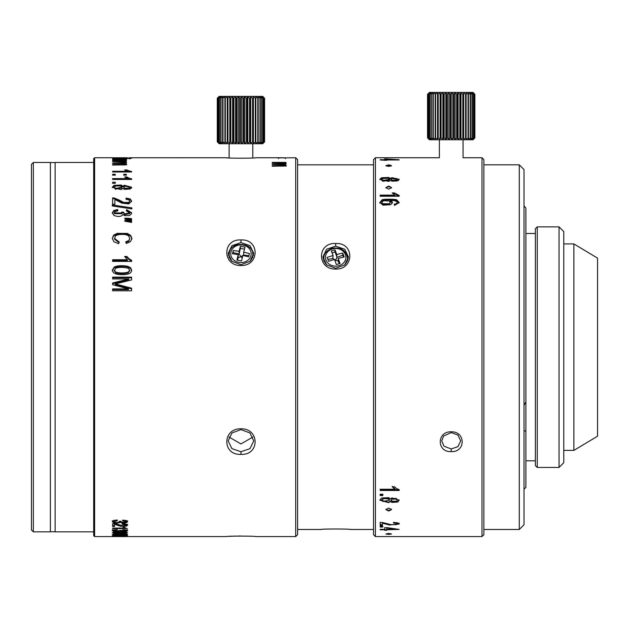 <?xml version="1.0" encoding="UTF-8"?>
<svg xmlns="http://www.w3.org/2000/svg" width="629" height="629" viewBox="0 0 629 629"><rect width="100%" height="100%" fill="white"/><g stroke="black" fill="none" stroke-linecap="round" stroke-linejoin="round"><path stroke-width="0.94" d="M473.48 139.3L473 139.772L429.434 139.772L427.539 137.877L427.539 94.311L429.017 92.888L427.736 94.311L429.45 92.888L428.388 94.311L430.307 92.888L429.481 94.311L431.565 92.888L430.999 94.311L433.216 92.888L432.909 94.311L435.205 92.888L435.174 94.311L437.517 92.888L437.753 94.311L440.088 92.888L440.599 94.311L442.879 92.888L443.642 94.311L445.835 92.888L446.842 94.311L448.894 92.888L450.12 94.311L451.999 92.888L453.423 94.311L455.081 92.888L456.685 94.311L458.101 92.888L459.838 94.311L460.978 92.888L462.818 94.311L463.29 94.311L463.667 92.888L465.578 94.311L466.01 94.311L466.113 92.888L468.062 94.311L468.267 92.888L470.217 94.311L470.091 92.888L471.994 94.311L471.553 92.888L473.558 94.311L472.615 92.888L474.431 94.311L473.26 92.888L474.856 94.311L473.48 92.888L474.856 94.311L474.856 137.877L473.48 139.3L474.856 137.877L473.26 139.3L474.431 137.877L472.615 139.3L473.558 137.877L471.553 139.3L472.253 137.877L470.091 139.3L470.531 137.877L468.267 139.3L468.44 137.877L466.113 139.3L466.01 137.877L463.667 139.3L463.29 137.877L460.978 139.3L460.342 137.877L458.101 139.3L457.212 137.877L455.081 139.3L453.965 137.877L451.999 139.3L450.663 137.877L448.894 139.3L447.376 137.877L445.835 139.3L444.16 137.877L442.879 139.3L441.086 137.877L440.599 137.877L440.088 139.3L438.209 137.877L437.753 137.877L437.517 139.3L435.575 137.877L435.205 139.3L433.255 137.877L433.216 139.3L431.282 137.877L431.565 139.3L429.481 137.877L430.307 139.3L428.388 137.877L429.45 139.3L427.736 137.877L429.017 139.3L427.539 137.877L427.539 94.311L429.434 92.416L473 92.416L473.48 92.888M481.979 157.73L481.979 536.584L483.874 534.689L483.874 159.624L481.979 157.73L463.062 157.73L463.062 139.772M481.979 536.584L375.427 536.584L375.427 157.73L439.38 157.73L439.38 139.772M427.736 94.311L427.736 137.877M427.814 137.877L427.814 94.311M428.388 94.311L428.388 137.877M428.538 137.877L428.538 94.311M429.481 94.311L429.481 137.877M429.701 137.877L429.701 94.311M430.999 94.311L430.999 137.877M431.282 137.877L431.282 94.311M432.909 94.311L432.909 137.877M433.255 137.877L433.255 94.311M435.174 94.311L435.174 137.877M435.575 137.877L435.575 94.311M437.517 139.3L437.517 92.888M437.753 94.311L437.753 137.877M438.209 137.877L438.209 94.311M440.088 139.3L440.088 92.888M440.599 94.311L440.599 137.877M441.086 137.877L441.086 94.311M442.879 139.3L442.879 92.888M443.642 94.311L443.642 137.877M444.16 137.877L444.16 94.311M445.835 139.3L445.835 92.888M446.842 94.311L446.842 137.877M447.376 137.877L447.376 94.311M448.894 139.3L448.894 92.888M450.12 94.311L450.12 137.877M450.663 137.877L450.663 94.311M451.999 139.3L451.999 92.888M453.423 94.311L453.423 137.877M453.965 137.877L453.965 94.311M455.081 139.3L455.081 92.888M456.685 94.311L456.685 137.877M457.212 137.877L457.212 94.311M458.101 139.3L458.101 92.888M459.838 94.311L459.838 137.877M460.342 137.877L460.342 94.311M460.978 139.3L460.978 92.888M462.818 94.311L462.818 137.877M463.29 137.877L463.29 94.311M463.667 139.3L463.667 92.888M465.578 94.311L465.578 137.877M466.01 137.877L466.01 94.311M466.113 139.3L466.113 92.888M468.062 94.311L468.062 137.877M468.44 137.877L468.44 94.311M470.217 94.311L470.217 137.877M470.531 137.877L470.531 94.311M471.994 94.311L471.994 137.877M472.253 137.877L472.253 94.311M473.378 94.311L473.378 137.877M473.558 137.877L473.558 94.311M474.321 94.311L474.321 137.877M474.431 137.877L474.431 94.311M474.816 94.311L474.816 137.877M525.899 208.01L524.004 205.84L525.899 208.01L525.899 487.333L524.004 489.228M537.26 467.441L535.365 465.546L535.365 228.767L537.26 226.872L537.26 467.441L559.047 467.441L559.047 226.872L537.26 226.872M559.047 226.872L563.781 231.606L563.781 462.708L559.047 467.441M519.271 529.476L519.271 164.837L524.004 169.571L524.004 524.743L519.271 529.476L483.874 529.476M525.899 402.049L524.004 405.155M524.004 430.48L525.899 431.408M263.213 143.263L262.741 143.742L219.175 143.742L217.28 141.847L217.28 98.281L218.75 96.858L217.477 98.281L219.183 96.858L218.121 98.281L220.04 96.858L219.214 98.281L221.306 96.858L220.732 98.281L222.949 96.858L222.642 98.281L224.946 96.858L224.915 98.281L227.258 96.858L227.494 98.281L229.829 96.858L230.332 98.281L232.62 96.858L233.383 98.281L235.576 96.858L236.575 98.281L238.635 96.858L239.861 98.281L241.733 96.858L243.164 98.281L244.823 96.858L246.419 98.281L247.834 96.858L249.571 98.281L250.083 98.281L250.712 96.858L252.559 98.281L253.031 98.281L253.401 96.858L255.319 98.281L255.751 98.281L255.854 96.858L257.804 98.281L258.008 96.858L259.95 98.281L259.832 96.858L261.735 98.281L261.294 96.858L263.299 98.281L262.356 96.858L264.172 98.281L263.001 96.858L264.597 98.281L263.213 96.858L264.597 98.281L264.597 141.847L263.213 143.263L264.597 141.847L263.001 143.263L264.172 141.847L262.356 143.263L263.299 141.847L261.294 143.263L261.986 141.847L259.832 143.263L260.272 141.847L258.008 143.263L258.181 141.847L255.854 143.263L255.751 141.847L253.401 143.263L253.031 141.847L250.712 143.263L250.083 141.847L247.834 143.263L246.945 141.847L244.823 143.263L243.706 141.847L241.733 143.263L240.404 141.847L238.635 143.263L237.117 141.847L235.576 143.263L233.902 141.847L232.62 143.263L230.819 141.847L230.332 141.847L229.829 143.263L227.942 141.847L227.494 141.847L227.258 143.263L225.316 141.847L224.946 143.263L222.996 141.847L222.949 143.263L221.023 141.847L221.306 143.263L219.214 141.847L220.04 143.263L218.121 141.847L219.183 143.263L217.477 141.847L218.75 143.263L217.28 141.847L217.28 98.281L219.175 96.386L262.741 96.386L263.213 96.858M252.795 157.934L252.795 143.742M229.121 157.934L229.121 143.742M217.477 98.281L217.477 141.847M217.548 141.847L217.548 98.281M218.121 98.281L218.121 141.847M218.271 141.847L218.271 98.281M219.214 98.281L219.214 141.847M219.435 141.847L219.435 98.281M220.732 98.281L220.732 141.847M221.023 141.847L221.023 98.281M222.642 98.281L222.642 141.847M222.996 141.847L222.996 98.281M224.915 98.281L224.915 141.847M225.316 141.847L225.316 98.281M227.258 143.263L227.258 96.858M227.494 98.281L227.494 141.847M227.942 141.847L227.942 98.281M229.829 143.263L229.829 96.858M230.332 98.281L230.332 141.847M230.819 141.847L230.819 98.281M232.62 143.263L232.62 96.858M233.383 98.281L233.383 141.847M233.902 141.847L233.902 98.281M235.576 143.263L235.576 96.858M236.575 98.281L236.575 141.847M237.117 141.847L237.117 98.281M238.635 143.263L238.635 96.858M239.861 98.281L239.861 141.847M240.404 141.847L240.404 98.281M241.733 143.263L241.733 96.858M243.164 98.281L243.164 141.847M243.706 141.847L243.706 98.281M244.823 143.263L244.823 96.858M246.419 98.281L246.419 141.847M246.945 141.847L246.945 98.281M247.834 143.263L247.834 96.858M249.571 98.281L249.571 141.847M250.083 141.847L250.083 98.281M250.712 143.263L250.712 96.858M252.559 98.281L252.559 141.847M253.031 141.847L253.031 98.281M253.401 143.263L253.401 96.858M255.319 98.281L255.319 141.847M255.751 141.847L255.751 98.281M255.854 143.263L255.854 96.858M257.804 98.281L257.804 141.847M258.181 141.847L258.181 98.281M259.95 98.281L259.95 141.847M260.272 141.847L260.272 98.281M261.735 98.281L261.735 141.847M261.986 141.847L261.986 98.281M263.111 98.281L263.111 141.847M263.299 141.847L263.299 98.281M264.062 98.281L264.062 141.847M264.172 141.847L264.172 98.281M264.557 98.281L264.557 141.847M388.706 511.023L385.868 509.576L388.706 508.098L391.553 509.576L388.706 511.023M388.706 534.43L385.868 533.982L388.706 533.494L391.553 533.982L388.706 534.43M395.004 489.252L380.183 489.252L380.183 490.478L399.203 490.478L399.203 489.692L396.671 488.599L394.454 486.76L392.205 486.76L395.004 489.252L395.004 488.694L393.408 487.593L393.408 488.08M451.221 451.598C465.806 452.385 465.83 431.392 451.221 431.801C436.605 431.384 436.636 452.385 451.221 451.598L451.221 448.98L443.98 446.165L441.747 440.945L443.563 436.062L451.221 432.571L457.92 435.064L460.687 440.945L457.943 446.637L451.221 448.98M382.833 527.031L382.833 526.418L380.183 526.418L380.183 527.031L382.833 527.031M382.833 495.534L382.833 494.213L382.833 494.795L380.183 494.795L380.183 495.534L382.833 495.542M380.183 494.213L382.833 494.213M391.969 497.909L390.46 498.939L388.753 497.657L381.52 498.034L379.861 500.197L388.62 502.673L390.46 501.447L391.961 502.422L397.764 502.036L399.203 500.173L391.969 497.909M395.389 529.327L384.72 527.613L384.72 530.263L386.851 530.263L386.851 529.327L395.389 529.327L395.389 528.887M386.851 527.613L399.124 529.406L386.851 529.775M384.72 529.775L380.183 529.775L380.183 529.327L384.72 529.327M382.416 523.155L382.416 525.514L380.183 525.514L380.183 522.274L391.199 524.649L396.333 524.68L397.284 524.02L396.27 523.32L393.479 523.045L393.723 522.4L397.803 522.896L399.211 524.028L389.398 525.018L382.416 523.155L382.416 522.51L388.533 523.988M385.978 509.168A2.838 1.462 180 0 0 388.706 510.229A2.838 1.462 180 0 0 391.442 509.168M388.077 533.51A2.838 0.472 180 0 0 388.706 533.518A2.838 0.472 180 0 0 389.343 533.51M380.183 489.857L399.203 489.692M392.205 486.374L393.408 487.593M380.183 195.124L380.183 196.24L380.183 195.776L395.004 195.776L395.004 195.124L380.183 195.124M394.454 192.93L396.671 195.163L399.203 196.24L399.203 195.517L394.454 192.93L392.205 192.93L395.004 195.124M399.203 196.24L380.183 196.24M381.52 177.732L379.861 179.383L388.62 181.404L390.46 180.381L391.961 181.191L397.764 180.869L399.203 179.367L391.969 177.637L390.46 178.408L388.753 177.457L381.52 177.732L381.52 178.542L379.932 179.8M399.124 159.735L384.72 158.854L384.72 160.285L386.851 160.285L386.851 159.687L395.389 159.963M399.124 159.963L386.851 159.963M380.183 159.963L384.72 160.285M380.183 159.687L384.72 159.687M388.706 166.457L385.868 165.624L388.706 164.837L391.553 165.624L388.706 166.457M388.706 189.14L385.868 187.591L388.706 186.082L391.553 187.591L388.706 189.14M399.179 202.908L397.033 200.871L397.033 200.132L399.203 202.562L394.493 205.384L394.304 204.166L396.294 203.702L397.292 202.491L397.292 203.175L396.294 204.339L396.294 203.702M397.033 200.132C397.009 198.906 381.221 198.921 382 200.038L379.861 202.444L383.022 205.156L390.758 204.7L392.472 202.64L391.851 201.319L389.956 200.274L394.336 200.612L396.671 201.492L397.292 202.491M394.454 193.457L392.693 193.457M399.124 179.784L391.969 178.447L390.46 179.241L390.46 178.408M390.46 179.241L388.753 178.251L381.52 178.542M397.292 179.375L396.419 181.034L392.189 181.042L391.348 179.383L392.205 178.557L396.435 178.565L397.292 179.375L396.419 180.201L392.189 180.208L391.348 179.383M389.453 179.367L389.453 180.201L382.849 181.254L381.772 180.248L381.772 179.407L383.729 178.141L388.368 178.361L389.453 179.367L382.849 180.429L381.772 179.407M386.851 159.687L386.851 158.854M386.851 159.727L384.72 159.727M386.851 159.066L395.389 159.687M391.073 166.087A2.838 0.81 0 0 0 388.706 165.726A2.838 0.81 0 0 0 386.348 166.087M391.45 187.992A2.838 1.533 0 0 0 388.706 186.86A2.838 1.533 0 0 0 385.962 187.992M397.033 200.871C392.087 199.55 387.079 199.519 382 200.769L379.892 202.79M392.433 202.986L389.956 201.013L389.956 200.274M396.294 204.339L394.304 204.771M390.42 202.389L389.288 204.386L382.959 204.378L381.772 203.12L382.353 201.445L384.02 200.722L389.288 201.021L390.42 202.389L389.288 203.757L382.959 203.749L381.772 202.436M375.427 536.584L373.532 534.689L373.532 159.624L375.427 157.73M379.885 499.898L388.62 502.249L390.46 500.92L390.46 501.447M390.46 500.92L391.961 501.973L397.764 501.565L399.179 499.882M381.819 499.929L383.729 497.909L388.368 498.207L389.406 499.882M391.403 499.906L392.205 498.475L396.435 498.483L397.237 499.89M383.729 498.585L388.368 498.876L389.453 500.173L382.849 501.494L381.772 500.228L383.729 498.585L383.729 497.909M392.205 499.135L396.435 499.143L397.292 500.181L396.419 501.219L392.189 501.234L391.348 500.197L392.205 498.475M395.389 529.162L397.379 529.162M384.72 529.752L386.851 529.752M386.851 529.327L386.851 528.108M380.183 524.649L382.416 524.649M396.985 524.421L399.077 523.627M393.479 522.424L396.27 522.652L397.284 523.273L397.284 524.02M333.103 255.539A70.998 33.809 -20.3 0 0 327.151 257.41A70.558 10.764 -105.5 0 1 328.597 261.318A70.998 33.809 159.7 0 1 334.549 259.439A71.006 10.827 -105.5 0 1 336.358 264.557A70.55 33.596 -20.3 0 1 338.205 264.031A70.55 33.596 -20.3 0 1 340.045 263.535A71.006 10.827 74.5 0 0 338.237 258.417A70.998 33.809 159.7 0 1 344.189 256.994A70.558 10.764 74.5 0 0 342.742 253.086A70.998 33.809 -20.3 0 0 336.79 254.509A71.006 10.827 74.5 0 0 334.982 249.839A70.55 33.596 159.7 0 0 333.134 250.342A70.55 33.596 159.7 0 0 331.294 250.869A71.006 10.827 -105.5 0 1 333.103 255.539L332.796 258.55L334.518 259.447M334.982 249.839L334.982 251.954L332.041 252.772M327.89 259.392L332.796 258.55M338.237 258.417L338.237 261.349L339.251 263.748M335.139 261.09L337.097 257.355L342.742 255.193L343.465 257.151M335.705 260.225L338.237 261.153M334.557 259.47L335.634 260.036M337.097 257.355L334.982 251.954M336.79 254.509L336.79 257.442M342.742 253.086L342.742 255.193M373.532 529.469L350.282 529.476C351.202 528.832 320.161 528.832 321.057 529.476L321.128 529.476M348.214 259.062A12.784 11.07 0 0 0 347.397 256.789M323.943 256.789A12.784 11.07 0 0 0 323.125 259.062M335.674 246.136L326.624 249.233L322.881 256.915L326.624 264.888L335.674 268.284L344.708 264.895L348.458 256.915L344.716 249.233L335.674 246.136L335.689 243.509C316.788 242.401 316.827 269.542 335.674 269.078C354.512 269.558 354.528 242.401 335.689 243.509M373.532 164.845L297.596 164.845M238.234 254.627A70.998 7.524 -79.4 0 0 236.905 260.147A70.558 34.477 -165.9 0 1 241.536 261.011A70.998 7.524 100.6 0 1 242.857 255.5A71.006 34.697 -165.9 0 1 248.659 256.813A70.55 7.477 -79.4 0 1 249.068 255.162A70.55 7.477 -79.4 0 1 249.477 253.534A71.006 34.697 14.1 0 0 243.682 252.221A70.998 7.524 100.6 0 1 245.011 247.15A70.558 34.477 14.1 0 0 240.38 246.285A70.998 7.524 -79.4 0 0 239.051 251.348A71.006 34.697 14.1 0 0 233.257 250.484A70.55 7.477 100.6 0 0 232.848 252.111A70.55 7.477 100.6 0 0 232.431 253.762A71.006 34.697 -165.9 0 1 238.234 254.627L238.163 257.827L240.844 256.561L239.122 254.006L240.38 248.392L244.477 249.163M233.257 250.484L232.95 253.833M237.479 260.241L238.163 257.827M243.682 252.221L243.682 255.146L248.958 255.602M242.244 258.032L240.844 256.561M241.064 256.601L243.682 254.926M239.122 254.006L233.257 252.599M239.051 251.348L239.051 254.281M240.38 246.285L240.38 248.392M573.868 450.395L597.55 436.188L597.55 258.126L573.868 243.918L573.868 450.395L563.781 450.395M93.682 531.851L55.132 531.851L55.132 162.471L93.682 162.471M50.391 347.161L50.391 531.851L33.345 531.851L33.345 162.471L50.391 162.471L50.391 347.161M33.345 531.851L31.45 529.956L31.45 164.366L33.345 162.471M295.701 157.73L297.596 159.624L297.596 534.689L295.701 536.584L295.701 157.73L286.281 157.863M127.443 157.761L94.625 157.73L94.625 536.584L114.258 536.584M240.954 428.797C222.116 428.31 222.1 455.459 240.938 454.366C259.84 455.459 259.801 428.325 240.954 428.797L240.954 429.599L231.92 432.98L228.17 440.953L231.92 448.642L240.954 451.74L249.972 448.666L253.746 440.953L249.98 432.964L240.954 429.599M229.215 536.38L234.609 536.112M234.987 536.105L235.875 536.073M238.619 536.018L240.923 536.01M295.701 536.584L255.578 536.584C256.467 535.955 225.434 535.955 226.338 536.584L112.3 536.584M114.156 521.685L117.316 520.67L117.316 520.002L113.59 520.45L112.3 521.645L113.597 522.817L116.9 523.242L120.453 522.4L123.591 523.076L126.5 522.699L127.593 521.677L126.366 520.568L122.639 520.12L122.639 520.788L125.737 521.669L125.108 522.235L121.696 522.212L121.153 521.299L119.298 521.299L119.054 522.07L116.868 522.628L114.942 522.377L114.156 521.685L114.69 520.191M122.168 523.784L122.168 524.366L125.737 525.199L123.135 525.954L116.538 523.988L112.622 523.674L112.622 526.473L114.47 526.473L114.47 524.295L120.367 526.245L126.405 526.135L127.593 525.191L126.232 524.169L122.168 523.784M125.234 527.92L124.573 527.236L123.025 527.236L123.025 528.085L112.622 528.085L112.622 528.557L127.262 528.557L125.234 527.92M114.156 529.783L114.156 530.695L117.316 530.058L117.316 529.634L113.59 529.925L112.3 530.672L113.597 531.395L116.9 531.654L126.5 531.324L127.593 530.695L126.366 529.995L122.639 529.712L122.639 530.137L125.737 530.687L125.108 531.041L119.298 530.451L116.868 531.277L114.942 531.128L114.156 530.695L114.156 529.822M125.658 532.165L114.281 532.158L112.3 532.763L114.226 533.321L125.603 533.329L127.593 532.763L125.658 532.165M121.774 533.887L116.837 533.762L112.3 534.406L116.837 534.964L126.5 534.784L127.593 534.406L126.5 533.99L121.774 533.887M125.658 535.271L112.3 535.586L125.603 535.869L127.593 535.586L125.658 535.271M125.658 536.136L112.3 536.317L125.658 536.136M125.603 536.568L127.593 536.584M283.844 164.806L283.844 164.358L286.25 165.278L285.11 165.993L272.215 166.253L272.215 165.71L283.852 165.474L283.262 164.641L272.215 164.436L272.215 163.957L283.459 163.839L283.71 163.115L283.459 164.68M284.19 166.142L284.229 165.152L283.852 166.174M285.936 162.4L272.215 162.4L272.215 162.825L283.71 163.115M283.844 164.358L286.25 163.579L284.009 162.777L285.936 162.777M128.748 278.93L112.622 282.995L112.622 284.701L128.481 288.915L112.622 288.915L112.622 290.802L131.563 290.802L131.563 288.176L115.351 283.946L131.563 279.929L131.563 277.169L112.622 277.169L112.622 278.93L128.748 278.93L128.748 279.606L112.622 283.742M114.447 238.344L119.266 242L118.629 243.69L113.92 241.78L112.3 238.462L113.55 235.23L117.159 233.367L127.396 233.445L130.746 235.505L131.893 238.493L130.439 241.654L126.366 243.47L125.784 241.811L128.796 240.537L129.739 238.454L128.693 236.079C126.767 233.634 116.444 234.004 115.335 236.237L114.447 239.091L119.015 242.66M112.316 213.247L113.77 211.273L117.623 210.212L117.623 209.512L113.77 210.55L112.284 212.869L114.014 215.472C118.543 217.044 121.499 216.714 122.883 214.481L124.487 215.598L129.157 215.582L130.981 214.434L131.642 212.799L126.736 209.646L126.319 210.927L129.731 212.854L124.377 213.931L123.63 212.201L121.586 212.059L121.845 213.734L114.211 213.632L114.211 212.885L121.845 212.987L121.845 213.734M117.623 209.512L117.93 210.801L115.083 211.556L114.211 212.885M123.638 202.396L128.772 202.444L129.716 201.115L128.709 199.763L125.918 199.251L126.162 198.064L130.242 198.976L131.642 201.138L128.788 203.906L121.837 203.151L114.855 199.448L114.855 204.213L112.622 204.213L112.622 197.844L114.234 197.978L119.628 200.258L123.638 202.396L123.638 203.136L128.772 203.183L129.716 201.115M124.416 162.298L124.416 161.873L126.657 162.612L124.251 163.328L126.657 164.177L125.525 164.829L112.622 165.065L112.622 164.57L123.276 164.523L124.644 164.059M124.259 164.995L123.677 163.587L112.622 163.398L112.622 162.958L123.866 162.848L123.866 163.595L124.117 162.895M124.117 162.188L123.866 162.848L124.117 162.188L122.608 161.983L112.622 161.535L126.343 161.535L124.416 161.873M124.416 159.255L126.657 159.444L124.251 159.876L126.657 160.411L125.525 160.843L112.622 161M121.263 161L112.622 160.67M121.263 160.67L124.259 160.529L123.677 160.041L112.622 159.923M124.259 160.953L123.677 160.041M121.539 159.931L112.622 159.648M121.539 159.648L123.866 159.585L123.866 160.065M124.117 159.192L123.866 159.585L124.117 159.192L122.608 159.074L112.622 159.035M126.343 158.822L112.622 158.822M124.416 159.011L126.343 159.011M130.242 158.453L130.242 157.981C133.183 158.437 130.376 158.587 121.837 158.429L114.855 158.021L114.855 158.579L112.622 158.579L112.622 157.895L131.642 158.194M113.417 272.687L112.292 270.156L114.266 267.034C117.151 265.619 121.515 265.344 127.373 266.193L130.533 267.663L131.642 270.148L131.029 272.121C129.118 274.535 124.298 275.235 116.577 274.213L113.417 272.687M126.885 256.467L129.11 258.857L131.642 260.32L131.642 261.397L129.11 259.604L126.885 257.182L126.885 256.467L124.636 256.467L127.443 259.738L112.622 259.738L112.622 261.397L131.642 261.397M128.402 218.271L131.563 218.664L131.563 220.236L124.857 219.026L124.857 218.177L128.402 218.271L128.402 219.01L131.563 219.403M128.402 220.425L124.857 220.339L124.857 221.204L131.563 222.43L131.563 220.826L128.402 220.425L128.402 221.172L131.563 221.573M131.886 208.907L112.3 205.942L112.3 204.952L131.886 207.892L131.886 208.907L112.3 205.942M131.642 187.269L124.408 185.264L122.899 186.16L121.193 185.044L113.959 185.374L112.3 187.285L121.059 189.612L122.899 188.441L124.4 189.36L130.203 188.999L131.642 187.269L131.642 188.016M112.622 179.462L112.622 178.605L127.443 178.605L127.443 179.351L112.622 179.462L131.642 179.462L131.642 178.903L129.11 178.156L129.11 178.895L130.777 179.462M127.443 178.605L124.636 176.938L126.885 176.938L129.11 178.156M127.443 171.992L127.443 171.292L112.622 171.292L112.622 171.992L131.642 171.992L131.642 171.536L129.11 170.923L129.11 171.67L130.195 171.992M127.443 171.292L124.636 169.94L126.885 169.94L129.11 170.923M126.885 157.745L127.443 157.737M226.346 157.73L129.11 157.761M277.185 157.8L285.621 157.903M277.31 157.832L281.926 157.737M226.338 157.73C225.441 158.359 256.475 158.359 255.578 157.73L280.738 157.745M240.954 239.948C222.108 238.847 222.092 265.981 240.954 265.517C259.824 265.981 259.808 238.847 240.954 239.948L240.954 242.574L250.004 245.68L253.746 253.361L250.004 261.334L240.954 264.723L231.912 261.334L228.17 253.361L231.912 245.68L240.954 242.574M227.454 157.816L226.456 157.745M112.622 175.153L115.272 175.153L112.622 175.153L112.622 174.28L115.272 174.28L115.272 175.153M123.693 175.153L126.343 175.153L123.693 175.153L123.693 174.28L126.343 174.28L126.343 175.153M112.622 183.291L115.272 183.291L112.622 183.291L112.622 182.237L115.272 182.237L115.272 183.291M229.003 436.998L240.954 443.948L252.913 436.998M94.625 157.73L93.682 158.681L93.682 535.633L94.625 536.584M252.685 253.235A12.784 11.07 180 0 1 253.503 255.516M228.413 255.516A12.784 11.07 180 0 1 229.231 253.235M283.844 165.27L286.25 166.15M283.459 164.751L283.71 163.988M284.009 163.233L284.009 162.777M284.229 163.642L285.77 164.02M115.351 283.946L115.351 284.693L131.563 288.876M118.386 284.709L118.386 285.456M112.622 289.599L128.481 289.599L128.481 288.915M112.622 277.79L131.563 277.79M112.3 238.462L113.55 235.954L117.159 234.043L127.396 234.13L130.746 236.229L131.87 238.863M125.784 242.511L128.796 241.261L129.739 238.454M121.586 212.806L123.63 212.956M123.606 212.413L124.377 214.67L129.731 213.601L129.731 212.854M126.539 210.951L126.736 210.345L131.61 213.176M117.623 210.212L117.765 210.817M126.736 209.646L126.736 210.345M112.622 198.536L114.234 198.678L123.638 203.136M126.067 199.251L126.162 198.764L130.242 199.7L131.61 201.516M126.162 198.064L126.162 198.764M124.251 164.075L126.657 164.884M124.251 163.328L124.251 163.737M124.636 162.573L126.287 162.974M123.968 162.148L124.416 162.148M124.628 163.304L124.636 162.518M124.456 164.979L124.636 164.059M124.636 160.654L125.808 160.796M124.636 159.703L125.486 159.79M112.622 158.571L114.234 158.587L114.234 157.903M112.316 270.541L114.266 267.757C117.812 266.287 122.183 265.996 127.373 266.893L130.533 268.394L131.626 270.541M114.258 270.533L115.76 272.868C119.919 273.937 124.055 273.937 128.174 272.868L129.676 270.501M114.211 270.156L115.76 272.129C119.927 273.23 124.07 273.23 128.174 272.129L129.716 270.124L128.363 268.276C123.614 267.128 119.416 267.105 115.76 268.198L114.211 270.902M125.077 257.182L126.885 257.182M112.622 260.485L127.443 260.485L127.443 259.738M124.857 219.026L128.402 219.01M128.402 221.172L124.857 221.204M122.899 186.16L122.899 186.899L124.408 185.98L131.595 187.639M112.339 187.662L113.959 186.09L121.193 185.759L122.899 186.899M123.787 187.285L124.628 188.983L128.859 188.967L129.731 188.024L128.874 186.341L124.636 186.333L123.787 187.285L124.628 188.244L128.859 188.228L129.723 187.277M114.211 187.316L115.28 189.227L121.884 188.008L120.799 186.105L116.161 185.846L114.211 187.316L115.28 188.488L121.884 187.261M125.603 177.653L126.885 177.653L126.885 176.938M126.885 177.653L129.11 178.895M125.871 170.656L126.885 170.656L126.885 169.94M126.885 170.656L129.11 171.67M285.401 158.681L285.393 157.91M285.393 157.793L278.529 157.808L285.393 157.785M278.529 157.91L278.529 158.681M125.313 520.301L125.737 521.669M127.593 520.804L125.47 522.07M121.656 522.054L120.453 521.527L120.453 522.4M120.453 521.527L118.897 522.212M114.462 522.156L112.3 520.773M127.593 524.295L125.658 525.412M120.367 525.349L117.426 524.209M114.47 523.737L114.47 524.295M114.47 525.577L112.622 525.577M124.857 523.713L125.737 524.303L125.737 525.199M124.786 527.652L123.025 527.652M117.316 529.634L117.316 530.058M125.737 529.877L125.737 530.687M122.639 530.137L122.639 529.712M127.593 529.775L125.737 530.522M120.453 530.451L120.453 531.143M121.656 530.546L120.453 530.223M119.935 530.451L119.274 530.593M114.156 530.569L112.3 529.752M126.484 532.283L125.737 532.386M114.156 532.386L113.401 532.283M119.935 532.276L125.737 532.763L120.155 533.227L114.156 532.763L119.935 531.93M125.737 532.173L125.737 532.763M125.808 533.911L125.124 534.619L121.287 534.406L125.737 534.406M120.461 534.084L120.461 534.705M116.821 534.029L118.732 534.139L119.431 534.406L118.732 534.658L114.156 534.406L116.821 533.762M119.431 533.879L119.431 534.406M114.156 533.872L114.156 534.406M121.287 533.935L121.287 534.406M119.935 535.326L125.737 535.586L114.156 535.586L119.935 535.137M119.935 536.175L125.737 536.317L114.156 536.317L119.935 536.057M396.671 195.163L396.671 194.534M391.969 178.447L391.969 177.637M388.753 178.251L388.753 177.457M396.419 181.034L396.419 180.201M392.189 181.042L392.189 180.208M382.849 181.254L382.849 180.429M382 200.769L382 200.038M391.851 202.035L391.851 201.319M389.288 204.386L389.288 203.757M382.959 204.378L382.959 203.749M451.221 432.571L451.221 431.801M388.62 502.249L388.62 502.673M391.961 501.973L391.961 502.422M397.764 501.565L397.764 502.036M388.368 498.207L388.368 498.876M396.435 498.483L396.435 499.143M396.27 523.32L396.27 522.652M389.398 525.018L389.398 524.232M386.064 524.114L386.064 523.359M383.682 523.414L383.682 522.738M323.833 260.736L323.841 261.161A11.841 10.253 180 0 1 323.833 260.736L323.833 258.252A11.841 10.253 -0 0 0 326.789 265.029M344.55 265.029A11.841 10.253 -0 0 0 347.507 258.252L347.507 260.736A11.841 10.253 180 0 1 347.499 261.161L347.507 260.736M332.552 248.887A10.213 8.845 180 0 1 345.4 254.611A10.213 8.845 180 0 1 338.787 265.737A10.213 8.845 180 0 1 325.94 260.013A10.213 8.845 180 0 1 332.552 248.887M335.674 269.078L335.674 268.284M229.121 257.182L229.129 257.607A11.841 10.253 180 0 1 229.121 257.182L229.121 254.698A11.841 10.253 0 0 0 232.038 261.444M229.388 252.528A11.841 10.253 0 0 0 229.121 254.698L229.404 252.41C231.503 240.412 253.754 242.668 252.795 254.698L252.795 257.182A11.841 10.253 180 0 1 252.787 257.607L252.795 257.182M249.878 261.444A11.841 10.253 0 0 0 252.528 256.876A11.841 10.253 0 0 0 252.795 254.698M230.969 251.883A10.213 8.845 180 0 1 243.124 245.113A10.213 8.845 180 0 1 250.94 255.633A10.213 8.845 180 0 1 238.792 262.411A10.213 8.845 180 0 1 230.969 251.883M240.954 265.517L240.954 264.723M240.954 451.74L240.938 454.366M280.856 166.253L280.856 165.71M282.861 166.229L282.861 165.663M281.132 164.444L281.132 163.957M113.55 235.23L113.55 235.954M117.159 233.367L117.159 234.043M127.396 233.445L127.396 234.13M130.746 235.505L130.746 236.229M128.796 240.537L128.796 241.261M124.377 213.931L124.377 214.67M113.77 210.55L113.77 211.273M119.628 200.258L119.628 201.005M114.234 197.978L114.234 198.678M128.772 202.444L128.772 203.183M130.242 198.976L130.242 199.7M121.263 165.065L121.263 164.57M123.276 164.523L123.276 165.05M121.539 163.414L121.539 162.958M130.533 267.663L130.533 268.394M127.373 266.193L127.373 266.893M114.266 267.034L114.266 267.757M128.174 272.129L128.174 272.868M115.76 272.129L115.76 272.868M129.11 258.857L129.11 259.604M124.408 185.264L124.408 185.98M121.193 185.044L121.193 185.759M113.959 185.374L113.959 186.09M128.859 188.228L128.859 188.967M124.628 188.244L124.628 188.983M115.28 188.488L115.28 189.227M126.5 521.818L126.5 522.699M123.591 522.455L123.591 523.076M121.656 522.196L121.656 522.935M116.9 522.628L116.9 523.242M113.597 521.936L113.597 522.817M124.857 523.91L124.857 524.602M126.405 525.239L126.405 526.135M123.174 525.954L123.174 526.481M120.367 525.467L120.367 526.245M118.048 524.515L118.048 525.404M116.113 523.91L116.113 524.57M126.5 530.404L126.5 531.324M121.656 531.018L121.656 531.466M113.597 530.475L113.597 531.395M125.603 532.897L125.603 533.329M114.226 532.865L114.226 533.321M126.5 533.99L126.5 534.784M113.558 533.95L113.558 534.815M535.365 460.813L525.899 460.813M535.365 233.501L525.899 233.501M519.271 164.837L483.874 164.837M379.861 202.444L379.861 203.128M389.453 500.173L389.453 499.568M381.772 500.228L381.772 499.623M397.292 500.181L397.292 499.575M391.348 500.197L391.348 499.591M399.203 523.281L399.203 524.028M347.507 258.252C346.249 250.413 341.122 247.071 332.128 248.227C326.357 250.664 323.589 254.006 323.833 258.252M321.057 529.476L297.596 529.476M573.868 243.918L563.781 243.918M55.132 531.749L50.391 531.749M55.132 162.565L50.391 162.565M284.229 164.366L284.229 163.469M131.886 238.493L131.886 239.24M124.636 160.34L124.636 161.055M124.636 159.381L124.636 160.112M129.716 158.186L129.716 158.933M131.642 270.148L131.642 270.902M112.3 270.156L112.3 270.902M129.716 270.124L129.716 270.871"/></g></svg>
